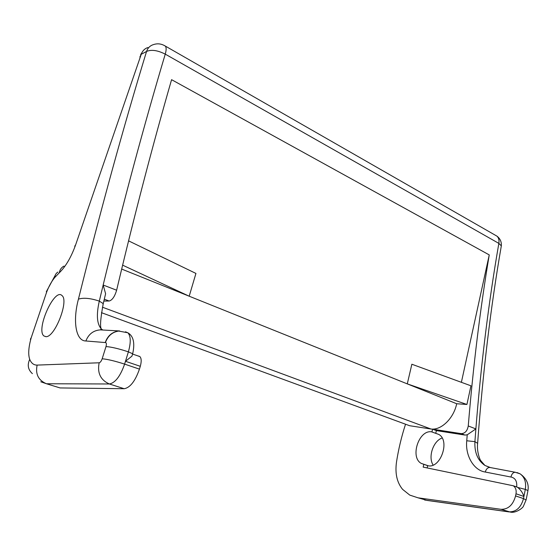 <?xml version="1.0" encoding="UTF-8"?>
<svg xmlns="http://www.w3.org/2000/svg" width="556" height="556" viewBox="0 0 556 556"><rect width="100%" height="100%" fill="white"/><g stroke="black" fill="none" stroke-linecap="round" stroke-linejoin="round"><path stroke-width="0.83" d="M105.459 342.524L105.237 342.552C107.579 335.88 112.006 332.043 118.525 331.029L127.88 332.773C133.475 336.067 135.073 343.066 132.669 353.762L128.38 351.851C118.81 348.695 111.353 346.937 105.994 346.576C106.655 344.115 106.474 342.767 105.459 342.524C108.003 335.622 112.646 331.765 119.401 330.966M515.183 486.43L516.677 486.841C517.17 481.413 515.391 478.16 511.332 477.083L510.943 477.041C511.666 474.059 513.056 472.461 515.113 472.252L515.287 472.259M442.103 438.003C433.214 440.984 427.863 457.011 433.117 465.052M431.532 431.831L438.747 434.41C450.485 440.533 440.408 469.195 427.696 465.685L421.358 463.44C409.737 457.553 418.793 429.649 431.532 431.831M45.842 336.665L43.924 335.963C35.605 329.812 54.467 287.535 61.959 295.549C69.264 300.518 54.724 337.749 45.842 336.665M54.836 386.33L60.069 387.935L124.203 388.72C130.153 387.657 135.233 381.124 139.445 369.121L140.293 366.314C141.599 361.56 141.46 358.314 139.876 356.584L138.743 356.083M477.555 444.265L477.625 443.334C482.747 373.222 490.642 307.399 501.324 245.856L498.85 243.382C488.752 301.512 481.093 363.353 475.873 428.912L468.256 425.972C467.325 430.963 464.969 433.52 461.181 433.624L432.603 429.197L436.397 430.608L435.737 433.291M510.943 477.041L485.277 472.037C473.656 470.418 465.122 455.392 466.755 440.769L474.921 441.645C474.407 452.556 477.736 460.486 484.908 465.435L480.69 460.556C479.925 459.833 476.631 451.486 477.625 443.334L474.921 441.645L475.873 428.912L467.214 434.806L465.011 435.07L436.397 430.608M103.868 301.046L109.178 301.025C112.256 300.157 114.738 296.556 116.628 290.218L103.166 285.019C123.244 202.481 143.941 125.517 165.25 54.134C157.57 50.269 151.336 49.38 146.548 51.458L141.252 54.279L139.869 57.011M104.764 297.279L105.605 293.749L103.166 285.019L99.295 301.116L103.242 303.632L102.916 305.008M63.954 266.095C61.375 267.485 59.826 269.709 59.311 272.767L54.801 277.465C51.736 281.148 49.067 285.888 46.794 291.685L31.24 337.624C28.523 347.229 28.015 354.471 29.718 359.35C31.296 363.242 33.77 365.153 37.141 365.097L99.163 362.783C100.309 362.512 101.31 361.178 102.172 358.773L105.994 346.576M501.123 247.045L501.331 245.877M468.256 425.972C473.225 365.751 480.224 308.726 489.245 254.905L171.582 79.675C152.691 145.137 134.371 215.318 116.628 290.218M427.696 465.685L427.14 467.923M431.936 431.887L432.603 429.197M461.383 382.313L489.245 254.905M102.422 307.197L430.976 429.017C441.2 430.469 453.745 418.334 456.691 403.739L466.915 404.476L470.953 385.808L411.857 364.236L407.284 383.876L121.674 269.062M430.976 429.017L409.605 425.708L101.428 312.667M408.702 425.375L409.605 425.708M423.832 464.378L423.158 467.109L513.292 485.777C515.655 487.466 516.559 490.135 516.003 493.784L515.579 495.924C513.063 504.959 508.212 509.428 501.032 509.317L418.042 497.822L409.772 495.097L402.62 489.384C396.984 482.559 394.934 473.483 396.484 462.154C398.485 449.241 401.502 436.592 405.539 424.214M516.677 486.841L517.782 487.473C520.763 489.912 522.807 492.908 523.919 496.473L523.502 498.593C521.014 507.565 516.177 511.993 508.99 511.861L424.624 500.011M100.844 329.402L100.942 329.91M102.172 358.773C107.51 359.232 114.995 361.018 124.614 364.117L125.482 361.289L131.939 356.153L132.669 353.762L131.939 356.153M128.554 240.845L195.934 273.427L189.193 296.209L122.612 265.149M456.691 403.739L407.284 383.876L466.915 404.476M40.79 381.77L46.454 383.751L109.393 383.981C115.252 382.862 120.325 376.238 124.614 364.117L139.445 369.121M60.069 387.935L46.454 383.751C38.35 380.304 35.243 374.084 37.141 365.097M461.181 433.624L465.011 435.07M104.306 299.191L109.178 301.025M74.706 246.218L75.609 244.925L141.252 54.279C142.454 50.846 144.664 48.608 147.868 47.559M59.311 272.767C65.691 266.581 71.126 257.303 75.609 244.925M105.237 342.552L85.881 340.981C75.679 341.064 72.627 320.749 78.431 299.142C100.615 210.078 123.328 127.519 146.548 51.458C147.764 47.997 149.981 45.738 153.206 44.688C157.411 43.194 161.476 43.681 165.41 46.162C166.418 47.552 166.369 50.207 165.25 54.134L498.85 243.382C499.337 240.185 498.711 237.78 496.988 236.168L495.382 235.244M164.423 45.557L496.988 236.168C500.212 238.649 501.651 241.923 501.31 245.988M490.42 467.568L484.908 465.435L489.836 467.457M509.289 511.951L427.335 500.463L418.042 497.822M527.894 490.892L526.164 499.726L523.37 506.328C522.828 507.982 515.815 513.32 510.498 512.118L501.032 509.317M526.115 500.018L523.502 498.593L515.579 495.924M516.997 472.558L520.055 473.795C526.428 478.327 529.069 483.922 527.964 490.566L525.309 489.391L523.919 496.473L516.003 493.784M515.12 472.252L520.055 473.795C524.621 477.104 526.372 482.302 525.309 489.391L517.782 487.473M57.88 272.079C55.982 273.281 54.961 275.074 54.801 277.465M140.293 366.314L125.482 361.289L128.38 351.851C130.973 342.614 130.841 336.29 127.991 332.877L125.51 331.786M99.163 362.783C97.154 373 100.56 380.068 109.393 383.981L124.203 388.72M29.718 359.35C27.133 364.965 28.022 369.726 32.394 373.639M31.24 337.624L30.365 339.236M46.794 291.685L46.315 291.796M78.431 299.142C83.518 297.523 90.475 298.183 99.295 301.116C96.202 314.87 96.911 324.176 101.414 329.041L102.839 330.014M85.881 340.981C88.585 334.121 93.38 330.417 100.261 329.875L102.568 330M466.755 440.769L467.214 434.806M515.308 472.266L489.78 467.45C487.647 467.526 486.146 469.055 485.277 472.037M428.287 465.782L421.358 463.44M43.924 335.963L45.981 336.658M143.149 50.756L140.626 54.655M46.391 291.594L55.273 275.192M119.609 330.952L100.261 329.875L101.414 329.041C99.844 327.22 100.455 318.755 103.249 303.645L105.605 293.749M517.282 487.153L513.292 485.777M139.876 356.584L132.891 354.165"/></g></svg>
